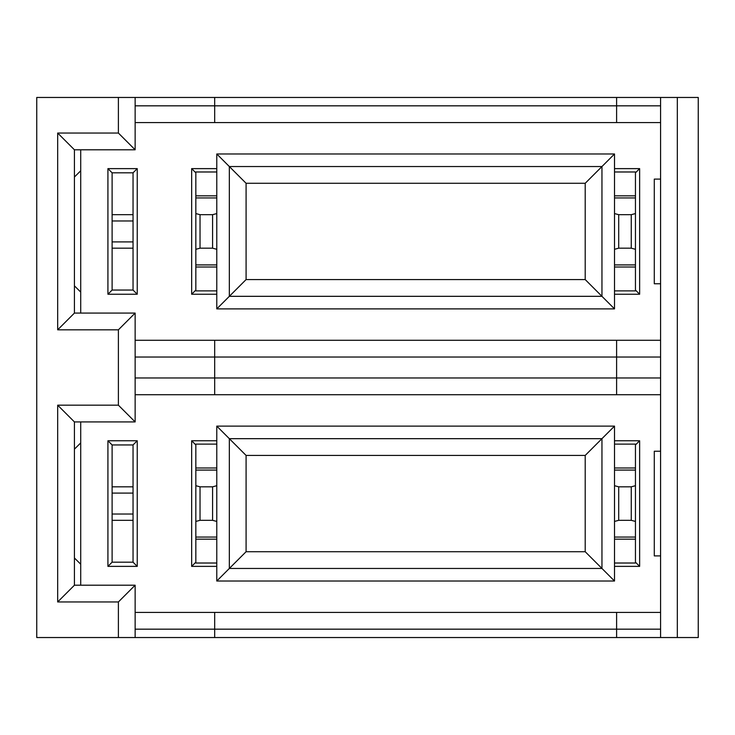 <?xml version="1.0" encoding="UTF-8"?>
<svg xmlns="http://www.w3.org/2000/svg" width="735" height="735" viewBox="0 0 735 735"><rect width="100%" height="100%" fill="white"/><g stroke="black" fill="none" stroke-linecap="round" stroke-linejoin="round"><path stroke-width="1.1" d="M36.75 637.539L36.75 97.461L118.39 97.461L118.39 133.044L57.679 133.044L57.679 329.822L118.39 329.822L118.39 405.178L57.679 405.178L74.428 421.927L74.428 585.207L135.139 585.207L135.139 637.539L36.75 637.539M74.428 557.994L80.712 564.204L80.712 442.929L74.428 449.14M80.712 585.207L80.712 564.204M660.572 555.899L654.288 555.899L654.288 451.235L660.572 451.235M80.712 421.927L80.712 442.929M639.634 566.373L614.515 566.373L614.515 581.027L216.779 581.027L216.779 566.373L191.66 566.373L191.66 440.77L216.779 440.77L216.779 426.116L614.515 426.116L614.515 440.77L639.634 440.77L639.634 566.373L635.453 562.183M137.234 440.77L137.234 566.373L107.926 566.373L107.926 440.77L137.234 440.77L133.044 444.951L112.115 444.951L112.115 562.183L133.044 562.183L133.044 444.951M135.139 612.42L660.572 612.42M214.684 612.42L214.684 629.169L616.61 629.169L616.61 612.42M135.139 629.169L214.684 629.169L214.684 637.539L616.61 637.539L616.61 629.169L660.572 629.169M616.61 637.539L660.572 637.539L660.572 97.461L698.25 97.461L698.25 637.539L660.572 637.539M214.684 637.539L135.139 637.539M118.39 637.539L118.39 601.956L57.679 601.956L57.679 405.178M74.428 421.927L135.139 421.927L118.39 405.178M57.679 601.956L74.428 585.207M118.39 601.956L135.139 585.207M135.139 421.927L135.139 313.073L118.39 329.822M135.139 313.073L74.428 313.073L57.679 329.822M74.428 313.073L74.428 149.793L57.679 133.044M74.428 149.793L135.139 149.793L118.39 133.044M135.139 149.793L135.139 97.461L118.39 97.461M135.139 97.461L660.572 97.461M677.321 97.461L677.321 637.539M616.61 97.461L616.61 105.831L660.572 105.831M660.572 122.58L616.61 122.58L616.61 105.831L214.684 105.831L214.684 122.58L135.139 122.58M616.61 122.58L214.684 122.58M214.684 97.461L214.684 105.831L135.139 105.831M80.712 149.793L80.712 313.073M660.572 283.765L654.288 283.765L654.288 179.101L660.572 179.101M639.634 294.23L614.515 294.23L614.515 308.884L216.779 308.884L216.779 294.23L191.66 294.23L191.66 168.627L216.779 168.627L216.779 153.973L614.515 153.973L614.515 168.627L639.634 168.627L639.634 294.23L635.453 290.049M137.234 168.627L137.234 294.23L107.926 294.23L107.926 168.627L137.234 168.627L133.044 172.817L112.115 172.817L112.115 290.049L133.044 290.049L133.044 172.817M74.428 285.86L80.712 292.071M135.139 377.965L214.684 377.965L214.684 357.035L135.139 357.035M660.572 394.713L616.61 394.713L616.61 357.035L214.684 357.035L214.684 340.287L135.139 340.287M660.572 377.965L214.684 377.965L214.684 394.713L135.139 394.713M214.684 340.287L660.572 340.287M660.572 357.035L616.61 357.035L616.61 340.287M616.61 394.713L214.684 394.713M74.428 177.006L80.712 170.796M639.634 168.627L635.453 172.817M614.515 168.627L614.515 171.981L635.453 171.981L635.453 290.885L614.515 290.885L614.515 294.23M614.515 153.973L601.956 166.542L601.956 296.324L614.515 308.884M614.515 171.981L614.515 290.885M246.087 279.576L246.087 183.281L229.338 166.542L229.338 296.324L246.087 279.576L585.207 279.576L601.956 296.324L229.338 296.324L216.779 308.884M585.207 279.576L585.207 183.281L601.956 166.542L229.338 166.542L216.779 153.973M216.779 168.627L216.779 294.23M195.841 172.817L191.66 168.627M195.841 290.049L191.66 294.23M216.779 197.935L195.841 197.935L195.841 264.922L216.779 264.922M585.207 183.281L246.087 183.281M107.926 168.627L112.115 172.817M112.115 220.969L133.044 220.969M133.044 214.684L112.115 214.684M133.044 241.898L112.115 241.898M112.115 248.182L133.044 248.182M112.115 290.049L107.926 294.23M137.234 294.23L133.044 290.049M639.634 440.77L635.453 444.951M614.515 440.77L614.515 444.115L635.453 444.115L635.453 563.019L614.515 563.019L614.515 566.373M614.515 426.116L601.956 438.676L601.956 568.458L614.515 581.027M614.515 444.115L614.515 563.019M246.087 551.719L246.087 455.424L229.338 438.676L229.338 568.458L246.087 551.719L585.207 551.719L601.956 568.458L229.338 568.458L216.779 581.027M585.207 551.719L585.207 455.424L601.956 438.676L229.338 438.676L216.779 426.116M216.779 440.77L216.779 566.373M191.66 440.77L195.841 444.951M191.66 566.373L195.841 562.183M216.779 563.019L195.841 563.019L195.841 444.115L216.779 444.115M585.207 455.424L246.087 455.424M107.926 440.77L112.115 444.951M112.115 493.102L133.044 493.102M133.044 486.818L112.115 486.818M133.044 514.031L112.115 514.031M112.115 520.316L133.044 520.316M112.115 562.183L107.926 566.373M137.234 566.373L133.044 562.183M216.779 290.885L195.841 290.885L195.841 264.922M216.779 171.981L195.841 171.981L195.841 197.935M614.515 264.922L635.453 264.922M635.453 197.935L614.515 197.935M635.453 249.303L631.264 248.182L631.264 214.684L618.705 214.684L618.705 248.182L631.264 248.182M614.515 249.303L618.705 248.182M618.705 214.684L614.515 213.563M635.453 213.563L631.264 214.684M216.779 213.563L212.59 214.684L200.03 214.684L195.841 213.563M216.779 249.303L212.59 248.182L212.59 214.684M195.841 249.303L200.03 248.182L212.59 248.182M200.03 214.684L200.03 248.182M614.515 537.064L635.453 537.064M635.453 470.078L614.515 470.078M635.453 521.437L631.264 520.316L631.264 486.818L618.705 486.818L618.705 520.316L631.264 520.316M614.515 521.437L618.705 520.316M618.705 486.818L614.515 485.697M635.453 485.697L631.264 486.818M195.841 537.064L216.779 537.064M216.779 470.078L195.841 470.078M216.779 485.697L212.59 486.818L200.03 486.818L195.841 485.697M216.779 521.437L212.59 520.316L212.59 486.818M195.841 521.437L200.03 520.316L212.59 520.316M200.03 486.818L200.03 520.316M635.453 195.841L614.515 195.841M635.453 267.016L614.515 267.016M216.779 267.016L195.841 267.016M216.779 195.841L195.841 195.841M635.453 467.984L614.515 467.984M635.453 539.159L614.515 539.159M216.779 539.159L195.841 539.159M216.779 467.984L195.841 467.984"/></g></svg>
